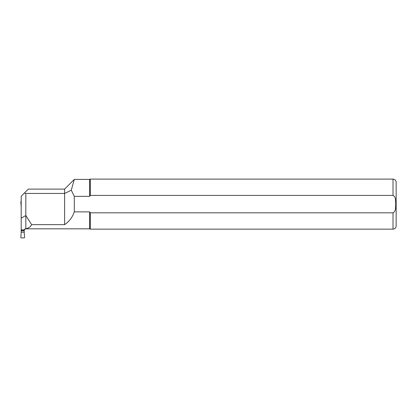 <?xml version="1.0" encoding="UTF-8"?>
<svg xmlns="http://www.w3.org/2000/svg" width="417" height="417" viewBox="0 0 417 417"><rect width="100%" height="100%" fill="white"/><g stroke="black" fill="none" stroke-linecap="round" stroke-linejoin="round"><path stroke-width="0.63" d="M21.194 229.887L24.202 229.887L24.567 229.194L25.447 228.829L89.629 228.829L89.629 211.883L90.301 212.826L393.022 212.826C396.087 211.33 395.478 206.999 395.733 204.121C395.478 201.249 396.087 196.913 393.022 195.411L90.301 195.411L89.629 196.36L89.629 179.414L74.299 179.414L71.276 190.225L64.604 193.441L25.823 193.441L25.823 215.542L21.194 218.112L21.194 230.017L24.196 230.017L24.196 232.311L24.202 229.887L25.823 228.678L25.823 215.542L31.671 224.643C30.535 226.869 28.585 228.214 25.823 228.678M21.194 230.017L21.194 232.311M21.194 218.112L21.194 196.24L28.325 189.109L64.604 189.109L74.294 179.419M71.276 190.225L74.304 196.36L89.629 196.36L90.301 195.411L90.301 179.102L89.629 179.414M64.604 189.109L64.604 224.643C69.248 221.463 72.48 217.21 74.304 211.883L89.629 211.883M64.604 224.643L31.671 224.643M25.823 193.441L24.431 193.003M74.304 211.883L74.304 196.36M393.022 195.411L393.022 179.102C394.92 179.284 395.962 180.326 396.15 182.229L396.15 226.014C395.962 227.917 394.92 228.959 393.022 229.142L90.301 229.142L90.301 212.826M24.071 230.017L24.535 237.372A0.506 0.5 -142.2 0 1 24.04 237.898L21.345 237.898A0.506 0.5 142.2 0 1 20.85 237.372L21.319 230.726L24.071 230.726M21.319 230.017L21.319 230.726M21.319 232.186L24.071 232.186M21.194 206.988L20.85 201.932A0.506 0.5 -142.2 0 1 21.194 201.427M393.022 229.142L393.022 212.826M21.194 202.193L20.85 201.932M89.629 228.829L90.301 229.142M393.022 179.102L90.301 179.102"/></g></svg>
